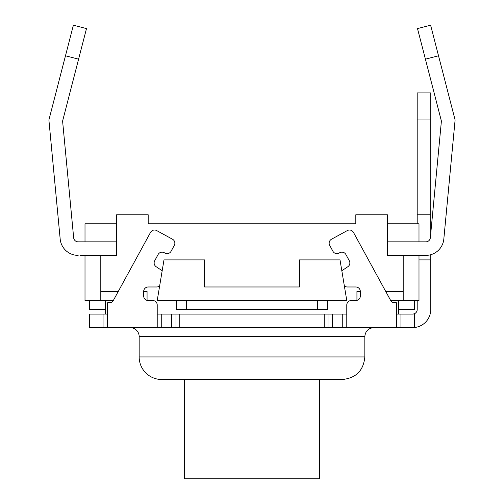 <?xml version="1.0" encoding="UTF-8"?>
<svg xmlns="http://www.w3.org/2000/svg" width="504" height="504" viewBox="0 0 504 504"><rect width="100%" height="100%" fill="white"/><g stroke="black" fill="none" stroke-linecap="round" stroke-linejoin="round"><path stroke-width="0.76" d="M184.3 379.506L184.3 478.8L319.7 478.8L319.7 379.506M430.731 233.636L430.731 92.9L417.192 92.9L417.192 223.789M344.339 285.856A4.511 4.511 0 0 0 347.313 286.978L355.811 286.978A4.511 4.511 0 0 1 360.322 291.495L360.322 296.006A4.511 4.511 0 0 1 355.811 300.516L351.294 300.516A4.511 4.511 0 0 0 346.784 305.033L346.784 327.6L396.428 327.6L396.428 302.778L394.594 302.778A4.511 4.511 0 0 1 390.631 300.428L353.462 232.376A4.511 4.511 0 0 0 347.332 230.574L331.493 239.23A4.511 4.511 0 0 0 329.692 245.353L332.936 251.294A4.511 4.511 0 0 0 339.066 253.096L339.759 252.712A4.511 4.511 0 0 1 345.889 254.507L349.316 260.782A4.511 4.511 0 0 1 347.854 266.704L341.819 270.73M159.661 285.856A4.511 4.511 0 0 1 156.687 286.978L148.189 286.978A4.511 4.511 0 0 0 143.678 291.495L143.678 296.006A4.511 4.511 0 0 0 148.189 300.516L152.706 300.516A4.511 4.511 0 0 1 157.216 305.033L157.216 327.6L346.784 327.6M107.573 314.061L89.517 314.061L89.517 327.6L107.573 327.6L107.573 302.778L109.406 302.778A4.511 4.511 0 0 0 113.368 300.428L150.538 232.376A4.511 4.511 0 0 1 156.668 230.574L172.507 239.23A4.511 4.511 0 0 1 174.308 245.353L171.064 251.294A4.511 4.511 0 0 1 164.934 253.096L164.241 252.712A4.511 4.511 0 0 0 158.111 254.507L154.684 260.782A4.511 4.511 0 0 0 156.145 266.704L162.181 270.73M175.997 327.6L175.997 314.061L157.216 314.061M175.997 314.061L328.003 314.061L328.003 327.6M346.784 314.061L328.003 314.061M396.428 327.6L400.945 327.6L400.945 314.061L396.428 314.061M400.945 314.061L412.675 314.061A4.511 4.511 0 0 0 417.192 309.544L417.192 300.516M430.731 254.709L430.731 309.544A18.056 18.056 0 0 1 412.675 327.6L400.945 327.6M324.217 314.061L324.217 327.6M139.167 356.939A22.567 22.567 0 0 0 161.734 379.506L342.266 379.506C355.975 378.164 363.497 370.642 364.833 356.939L139.167 356.939L139.167 336.628A9.028 9.028 0 0 0 130.139 327.6M107.573 327.6L157.216 327.6M430.731 119.983L417.192 119.983M430.731 214.767L417.192 214.767M430.731 259.9L418.994 259.9M179.783 314.061L179.783 327.6M414.483 327.512L414.483 313.683M418.994 255.383L418.994 300.516L390.688 300.516M425.414 59.176L417.507 28.589L430.618 25.2L438.524 55.793L425.414 59.176L441.302 120.683A2.255 2.255 0 0 1 441.365 121.464L430.34 237.756A4.511 4.511 0 0 1 425.849 241.844L387.406 241.844L387.406 223.789L418.994 223.789L418.994 241.844M351.294 300.516L356.939 300.516M147.061 300.516L152.706 300.516M113.312 300.516L85.006 300.516L85.006 255.383M105.311 314.061L105.311 300.516M327.6 300.516L327.6 309.544L176.4 309.544L176.4 300.516M398.689 314.061L398.689 300.516M85.006 241.844L85.006 223.789L116.594 223.789L116.594 241.844L78.151 241.844A4.511 4.511 0 0 1 73.66 237.756L62.635 121.464A2.255 2.255 0 0 1 62.698 120.683L78.586 59.176L65.476 55.793L48.995 119.599L73.382 25.2L86.493 28.589L78.586 59.176M355.811 223.789L148.189 223.789L355.811 223.789L355.811 214.767L387.406 214.767L387.406 255.383L425.849 255.383A18.056 18.056 0 0 0 443.822 239.035L455.068 120.374L443.822 239.035M157.216 300.516L346.784 300.516L340.011 259.9L299.389 259.9L299.389 286.978L204.611 286.978L204.611 259.9L163.989 259.9L157.216 300.516M356.939 300.378L356.939 291.495L360.322 291.495M385.755 291.495L403.2 291.495L403.2 255.383M403.2 300.516L403.2 291.495M143.678 291.495L147.061 291.495L147.061 300.378M148.189 223.789L148.189 214.767L116.594 214.767L116.594 255.383L100.8 255.383L100.8 300.516M438.524 55.793L455.005 119.599L438.524 55.793M48.932 120.374L60.178 239.035L48.932 120.374A2.255 2.255 0 0 1 48.995 119.599M100.8 255.383L80.489 255.383M78.151 255.383A18.056 18.056 0 0 1 60.178 239.035M100.8 291.495L118.245 291.495M455.005 119.599A2.255 2.255 0 0 1 455.068 120.374M441.365 121.464A2.255 2.255 0 0 0 441.302 120.683M317.444 300.516L317.444 309.544M186.556 300.516L186.556 309.544M398.689 309.544L414.483 309.544L414.483 300.516M105.311 309.544L89.517 309.544L89.517 300.516M103.055 314.061L103.055 327.6M161.734 327.6L161.734 314.061M171.574 314.061L171.574 327.6M332.426 327.6L332.426 314.061M342.266 314.061L342.266 327.6M139.167 336.628L364.833 336.628L364.833 356.939M364.833 336.628C365.318 331.197 368.329 328.186 373.861 327.6"/></g></svg>

